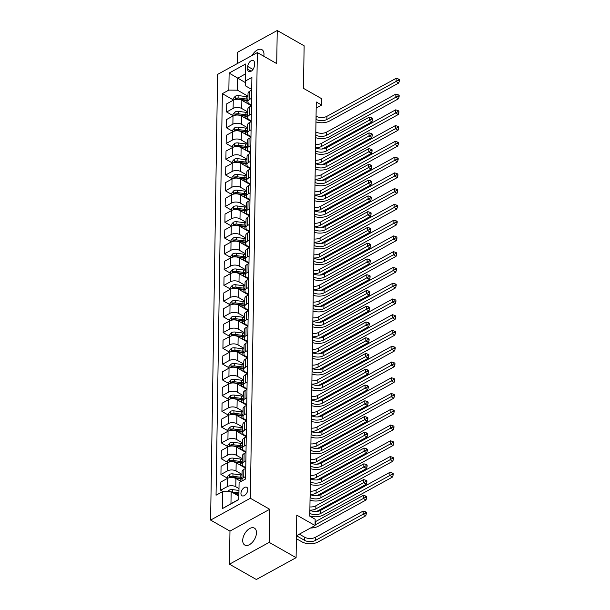 <?xml version="1.0" encoding="UTF-8"?>
<svg xmlns="http://www.w3.org/2000/svg" width="610" height="610" viewBox="0 0 610 610"><rect width="100%" height="100%" fill="white"/><g stroke="black" fill="none" stroke-linecap="round" stroke-linejoin="round"><path stroke-width="0.91" d="M256.459 532.812A9.729 5.65 -60.4 0 0 254.393 528.123A9.729 5.65 -60.4 0 0 246.981 530.669A9.729 5.65 -60.4 0 0 242.711 540.361A9.729 5.65 -60.4 0 0 244.77 545.043A9.729 5.65 -60.4 0 0 252.189 542.496A9.729 5.65 -60.4 0 0 256.459 532.812M263.772 56.234A9.729 5.65 -60.4 0 0 263.977 54.343A9.729 5.65 -60.4 0 0 261.911 49.662A9.729 5.65 -60.4 0 0 252.113 55.449M247.82 489.655A4.865 2.829 -60.4 0 0 246.783 487.314A4.865 2.829 -60.4 0 0 243.077 488.587A4.865 2.829 -60.4 0 0 240.942 493.429A4.865 2.829 -60.4 0 0 241.972 495.77A4.865 2.829 -60.4 0 0 245.685 494.496A4.865 2.829 -60.4 0 0 247.82 489.655M229.452 564.197L256.352 579.5L296.094 557.677L269.193 542.374L269.712 509.281L250.344 498.263L210.602 520.086L229.97 531.104L229.452 564.197L269.193 542.374M250.344 498.263L257.344 52.582L217.602 74.405L210.602 520.086M257.344 52.582L276.711 63.593L277.237 30.5L237.488 52.323L237.313 63.577M277.237 30.5L304.131 45.803L303.467 88.351L321.76 98.759L321.661 105.057L316.277 102L309.773 516.167L315.149 519.224L315.057 525.53L296.765 515.13L296.094 557.677M247.759 66.467L247.713 69.243A4.712 2.737 -60.4 0 0 248.712 71.515A4.712 2.737 -60.4 0 0 252.304 70.28A4.712 2.737 -60.4 0 0 254.37 65.583L254.416 62.815A4.712 2.737 -60.4 0 0 253.417 60.543A4.712 2.737 -60.4 0 0 249.825 61.778A4.712 2.737 -60.4 0 0 247.759 66.467L252.99 69.448M245.51 73.886L237.648 78.21L237.458 90.188L228.857 90.097L222.36 93.665L216.047 495.221L222.551 491.652L231.152 491.744L230.961 503.723L238.823 499.399M228.857 90.097L229.124 73.078L245.67 63.989L245.403 85.819L251.709 89.403M222.551 491.652L222.284 508.679L238.823 499.59L239.089 482.571L245.586 479.002L251.899 77.447L245.395 81.016M296.437 535.755L315.057 525.53M316.186 108.069L321.661 105.057M245.403 82.617L229.124 73.078M245.876 460.779L243.977 461.816A6.085 3.401 -179.1 0 0 242.2 464.172A6.085 3.401 -179.1 0 0 243.985 466.627L245.769 467.641M246.12 445.018L244.221 446.055A6.085 3.401 -179.1 0 0 242.444 448.411A6.085 3.401 -179.1 0 0 244.229 450.866L246.013 451.88M246.371 429.257L244.473 430.302A6.085 3.401 -179.1 0 0 242.696 432.65A6.085 3.401 -179.1 0 0 244.48 435.105L246.265 436.12M246.615 413.496L244.717 414.541A6.085 3.401 -179.1 0 0 242.94 416.889A6.085 3.401 -179.1 0 0 244.724 419.344L246.509 420.359M246.867 397.735L244.968 398.78A6.085 3.401 -179.1 0 0 243.192 401.128A6.085 3.401 -179.1 0 0 244.976 403.584L246.76 404.598M247.111 381.974L245.212 383.019A6.085 3.401 -179.1 0 0 243.436 385.375A6.085 3.401 -179.1 0 0 245.22 387.823L247.004 388.844M247.363 366.213L245.464 367.258A6.085 3.401 -179.1 0 0 243.687 369.614A6.085 3.401 -179.1 0 0 245.472 372.069L247.256 373.084M247.607 350.46L245.708 351.497A6.085 3.401 -179.1 0 0 243.931 353.853A6.085 3.401 -179.1 0 0 245.716 356.309L247.5 357.323M247.858 334.699L245.96 335.736A6.085 3.401 -179.1 0 0 244.183 338.092A6.085 3.401 -179.1 0 0 245.967 340.548L247.751 341.562M248.102 318.938L246.204 319.983A6.085 3.401 -179.1 0 0 244.427 322.332A6.085 3.401 -179.1 0 0 246.211 324.787L247.995 325.801M248.354 303.178L246.455 304.222A6.085 3.401 -179.1 0 0 244.679 306.571A6.085 3.401 -179.1 0 0 246.463 309.026L248.247 310.04M248.598 287.417L246.699 288.461A6.085 3.401 -179.1 0 0 244.923 290.81A6.085 3.401 -179.1 0 0 246.707 293.265L248.491 294.279M248.85 271.656L246.951 272.7A6.085 3.401 -179.1 0 0 245.167 275.057A6.085 3.401 -179.1 0 0 246.958 277.504L248.735 278.526M249.093 255.895L247.195 256.94A6.085 3.401 -179.1 0 0 245.418 259.296A6.085 3.401 -179.1 0 0 247.202 261.751L248.987 262.765M249.345 240.142L247.439 241.179A6.085 3.401 -179.1 0 0 245.662 243.535A6.085 3.401 -179.1 0 0 247.446 245.99L249.231 247.004M249.589 224.381L247.69 225.418A6.085 3.401 -179.1 0 0 245.914 227.774A6.085 3.401 -179.1 0 0 247.698 230.229L249.482 231.243M249.841 208.62L247.935 209.665A6.085 3.401 -179.1 0 0 246.158 212.013A6.085 3.401 -179.1 0 0 247.942 214.468L249.726 215.483M250.085 192.859L248.186 193.904A6.085 3.401 -179.1 0 0 246.41 196.252A6.085 3.401 -179.1 0 0 248.194 198.708L249.978 199.722M250.329 177.098L248.43 178.143A6.085 3.401 -179.1 0 0 246.654 180.491A6.085 3.401 -179.1 0 0 248.438 182.947L250.222 183.961M250.58 161.337L248.682 162.382A6.085 3.401 -179.1 0 0 246.905 164.738A6.085 3.401 -179.1 0 0 248.689 167.186L250.474 168.207M250.824 145.576L248.926 146.621A6.085 3.401 -179.1 0 0 247.149 148.977A6.085 3.401 -179.1 0 0 248.933 151.432L250.718 152.447M251.076 129.823L249.177 130.86A6.085 3.401 -179.1 0 0 247.401 133.216A6.085 3.401 -179.1 0 0 249.185 135.672L250.969 136.686M251.32 114.062L249.421 115.099A6.085 3.401 -179.1 0 0 247.645 117.455A6.085 3.401 -179.1 0 0 249.429 119.911L251.213 120.925M251.572 98.301L249.673 99.346A6.085 3.401 -179.1 0 0 247.896 101.695A6.085 3.401 -179.1 0 0 249.681 104.15L251.465 105.164M247.98 96.166L237.458 90.188M251.45 105.774L241.857 100.322A6.085 3.401 -179.1 0 0 233.256 100.231L226.76 103.799L226.63 111.996L232.875 115.542M247.736 111.927L241.728 108.511A6.085 3.401 -179.1 0 0 233.127 108.427L226.63 111.996M251.206 121.535L241.613 116.083A6.085 3.401 -179.1 0 0 233.012 115.992L226.508 119.56L226.379 127.757L232.623 131.302M247.485 127.688L241.484 124.272A6.085 3.401 -179.1 0 0 232.883 124.188L226.379 127.757M250.954 137.296L241.362 131.836A6.085 3.401 -179.1 0 0 232.761 131.752L226.264 135.321L226.135 143.518L232.379 147.063M247.241 143.449L241.232 140.033A6.085 3.401 -179.1 0 0 232.631 139.949L226.135 143.518M250.71 153.057L241.118 147.597A6.085 3.401 -179.1 0 0 232.517 147.513L226.013 151.082L225.891 159.271L232.128 162.824M246.989 159.21L240.988 155.794A6.085 3.401 -179.1 0 0 232.387 155.702L225.891 159.271M250.466 168.817L240.866 163.358A6.085 3.401 -179.1 0 0 232.265 163.267L225.769 166.835L225.639 175.032L231.884 178.585M246.745 174.971L240.737 171.555A6.085 3.401 -179.1 0 0 232.135 171.463L225.639 175.032M250.214 184.578L240.622 179.119A6.085 3.401 -179.1 0 0 232.021 179.027L225.525 182.596L225.395 190.793L231.632 194.346M246.493 190.732L240.492 187.316A6.085 3.401 -179.1 0 0 231.891 187.224L225.395 190.793M249.97 200.339L240.37 194.88A6.085 3.401 -179.1 0 0 231.769 194.788L225.273 198.357L225.143 206.554L231.388 210.107M246.249 206.485L240.241 203.077A6.085 3.401 -179.1 0 0 231.64 202.985L225.143 206.554M249.719 216.092L240.126 210.641A6.085 3.401 -179.1 0 0 231.525 210.549L225.029 214.118L224.899 222.314L231.137 225.86M245.998 222.246L239.997 218.83A6.085 3.401 -179.1 0 0 231.396 218.746L224.899 222.314M249.475 231.853L239.875 226.401A6.085 3.401 -179.1 0 0 231.274 226.31L224.777 229.879L224.648 238.075L230.893 241.621M245.754 238.007L239.745 234.591A6.085 3.401 -179.1 0 0 231.144 234.507L224.648 238.075M249.223 247.614L239.631 242.155A6.085 3.401 -179.1 0 0 231.03 242.071L224.533 245.639L224.404 253.836L230.641 257.382M245.502 253.768L239.501 250.352A6.085 3.401 -179.1 0 0 230.9 250.268L224.404 253.836M248.979 263.375L239.379 257.916A6.085 3.401 -179.1 0 0 230.778 257.832L224.282 261.4L224.152 269.589L230.397 273.143M245.258 269.529L239.257 266.113A6.085 3.401 -179.1 0 0 230.656 266.021L224.152 269.589M248.727 279.136L239.135 273.676A6.085 3.401 -179.1 0 0 230.534 273.585L224.038 277.154L223.908 285.35L230.145 288.904M245.006 285.289L239.006 281.873A6.085 3.401 -179.1 0 0 230.405 281.782L223.908 285.35M248.483 294.897L238.884 289.437A6.085 3.401 -179.1 0 0 230.29 289.346L223.786 292.914L223.656 301.111L229.901 304.664M244.762 301.05L238.762 297.634A6.085 3.401 -179.1 0 0 230.161 297.543L223.656 301.111M248.232 310.658L238.64 305.198A6.085 3.401 -179.1 0 0 230.039 305.107L223.542 308.675L223.412 316.872L229.657 320.425M244.511 316.803L238.51 313.395A6.085 3.401 -179.1 0 0 229.909 313.304L223.412 316.872M247.988 326.411L238.396 320.959A6.085 3.401 -179.1 0 0 229.795 320.868L223.29 324.436L223.161 332.633L229.406 336.179M244.267 332.564L238.266 329.148A6.085 3.401 -179.1 0 0 229.665 329.065L223.161 332.633M247.736 342.172L238.144 336.72A6.085 3.401 -179.1 0 0 229.543 336.628L223.046 340.197L222.917 348.394L229.162 351.94M244.015 348.325L238.014 344.909A6.085 3.401 -179.1 0 0 229.413 344.825L222.917 348.394M247.492 357.933L237.9 352.473A6.085 3.401 -179.1 0 0 229.299 352.389L222.795 355.958L222.665 364.147L228.91 367.7M243.771 364.086L237.77 360.67A6.085 3.401 -179.1 0 0 229.169 360.586L222.665 364.147M247.241 373.694L237.648 368.234A6.085 3.401 -179.1 0 0 229.047 368.15L222.551 371.719L222.421 379.908L228.666 383.461M243.527 379.847L237.519 376.431A6.085 3.401 -179.1 0 0 228.918 376.339L222.421 379.908M246.997 389.454L237.404 383.995A6.085 3.401 -179.1 0 0 228.803 383.904L222.299 387.472L222.177 395.669L228.414 399.222M243.276 395.608L237.275 392.192A6.085 3.401 -179.1 0 0 228.674 392.1L222.177 395.669M246.745 405.215L237.153 399.756A6.085 3.401 -179.1 0 0 228.552 399.664L222.055 403.233L221.926 411.43L228.171 414.983M243.032 411.369L237.023 407.953A6.085 3.401 -179.1 0 0 228.422 407.861L221.926 411.43M246.501 420.976L236.909 415.517A6.085 3.401 -179.1 0 0 228.308 415.425L221.804 418.994L221.682 427.191L227.919 430.744M242.78 427.122L236.779 423.714A6.085 3.401 -179.1 0 0 228.178 423.622L221.682 427.191M246.257 436.729L236.657 431.278A6.085 3.401 -179.1 0 0 228.056 431.186L221.56 434.755L221.43 442.951L227.675 446.497M242.536 442.883L236.527 439.467A6.085 3.401 -179.1 0 0 227.927 439.383L221.43 442.951M246.005 452.49L236.413 447.038A6.085 3.401 -179.1 0 0 227.812 446.947L221.316 450.515L221.186 458.712L227.423 462.258M242.284 458.644L236.283 455.228A6.085 3.401 -179.1 0 0 227.683 455.144L221.186 458.712M245.761 468.251L236.162 462.792A6.085 3.401 -179.1 0 0 227.56 462.708L221.064 466.276L220.934 474.466L227.179 478.019M242.04 474.405L236.032 470.989A6.085 3.401 -179.1 0 0 227.431 470.905L220.934 474.466M241.072 481.488L235.917 478.553A6.085 3.401 -179.1 0 0 227.316 478.469L220.82 482.037L220.69 490.226L223.207 491.66M238.998 488.572L235.788 486.749A6.085 3.401 -179.1 0 0 227.187 486.658L220.69 490.226M238.876 496.136L231.152 491.744M251.701 90.105L249.803 91.149A6.085 3.401 -179.1 0 0 248.018 93.498L247.896 101.695M222.36 93.665L233.119 99.788M251.45 105.865L249.551 106.91A6.085 3.401 -179.1 0 0 247.774 109.259L247.645 117.455M251.206 121.626L249.307 122.671A6.085 3.401 -179.1 0 0 247.53 125.019L247.401 133.216M250.954 137.387L249.055 138.424A6.085 3.401 -179.1 0 0 247.279 140.78L247.149 148.977M250.71 153.148L248.811 154.185A6.085 3.401 -179.1 0 0 247.035 156.541L246.905 164.738M250.458 168.901L248.56 169.946A6.085 3.401 -179.1 0 0 246.783 172.302L246.654 180.491M250.214 184.662L248.316 185.707A6.085 3.401 -179.1 0 0 246.539 188.063L246.41 196.252M249.963 200.423L248.064 201.468A6.085 3.401 -179.1 0 0 246.287 203.816L246.158 212.013M249.719 216.184L247.82 217.229A6.085 3.401 -179.1 0 0 246.043 219.577L245.914 227.774M249.467 231.945L247.569 232.989A6.085 3.401 -179.1 0 0 245.792 235.338L245.662 243.535M249.223 247.706L247.325 248.743A6.085 3.401 -179.1 0 0 245.548 251.099L245.418 259.296M248.979 263.459L247.073 264.504A6.085 3.401 -179.1 0 0 245.296 266.86L245.167 275.057M248.727 279.22L246.829 280.264A6.085 3.401 -179.1 0 0 245.052 282.621L244.923 290.81M248.483 294.981L246.577 296.025A6.085 3.401 -179.1 0 0 244.801 298.374L244.679 306.571M248.232 310.742L246.333 311.786A6.085 3.401 -179.1 0 0 244.557 314.135L244.427 322.332M247.988 326.502L246.089 327.547A6.085 3.401 -179.1 0 0 244.305 329.896L244.183 338.092M247.736 342.263L245.838 343.308A6.085 3.401 -179.1 0 0 244.061 345.656L243.931 353.853M247.492 358.024L245.594 359.061A6.085 3.401 -179.1 0 0 243.817 361.417L243.687 369.614M247.241 373.777L245.342 374.822A6.085 3.401 -179.1 0 0 243.565 377.178L243.436 385.375M246.997 389.538L245.098 390.583A6.085 3.401 -179.1 0 0 243.321 392.939L243.192 401.128M246.745 405.299L244.846 406.344A6.085 3.401 -179.1 0 0 243.07 408.692L242.94 416.889M246.501 421.06L244.602 422.105A6.085 3.401 -179.1 0 0 242.826 424.453L242.696 432.65M246.249 436.821L244.351 437.866A6.085 3.401 -179.1 0 0 242.574 440.214L242.444 448.411M246.005 452.582L244.107 453.626A6.085 3.401 -179.1 0 0 242.33 455.975L242.2 464.172M245.754 468.343L243.855 469.38A6.085 3.401 -179.1 0 0 242.078 471.736L241.949 479.933A6.085 3.401 -179.1 0 0 242.178 480.878M245.632 476.532L243.725 477.577A6.085 3.401 -179.1 0 0 241.949 479.933M222.284 508.679L230.961 503.723M269.712 509.281L229.97 531.104M316.01 119.316L316.102 119.369A7.602 4.247 -179.1 0 0 326.853 119.484L396.088 81.465L396.134 78.316L326.907 116.327L326.853 119.484M316.056 116.159L316.155 116.22A7.602 4.247 -179.1 0 0 326.907 116.327M399.397 79.567L398.322 78.957L398.299 80.215L399.382 80.825L399.397 79.567M398.299 80.215L396.088 81.465L398.772 82.998L329.545 121.009A11.407 6.374 0.9 0 1 315.965 121.939M398.772 82.998L399.382 80.825M398.322 78.957L396.134 78.316M246.44 102.922A11.636 6.504 0.9 0 1 248.651 103.38M233.112 100.314L233.134 98.645L235.308 96.205A4.026 2.249 0.9 0 1 238.922 95.656L246.196 96.578A11.636 6.504 0.9 0 1 247.973 96.883M240.683 99.796L246.135 100.482A11.636 6.504 0.9 0 1 247.904 100.795M247.935 99.277A11.636 6.504 -179.1 0 0 246.158 98.972L238.884 98.05A4.026 2.249 -179.1 0 0 236.207 98.233L235.452 99.468M236.207 98.233L237.755 99.11A2.051 1.144 0.9 0 1 238.479 99.133L245.754 100.048A9.653 5.398 0.9 0 1 247.912 100.475M315.614 144.486A7.602 4.247 -179.1 0 0 321.569 143.312L369.317 117.097L369.271 120.246L371.482 118.996L372.565 119.606L372.58 118.348L371.505 117.738L371.482 118.996M315.561 147.635A7.602 4.247 -179.1 0 0 321.523 146.469L369.271 120.246L371.955 121.779L324.215 147.994A11.407 6.374 0.9 0 1 321.714 149.031M371.955 121.779L372.565 119.606M371.505 117.738L369.317 117.097M315.759 135.077L315.858 135.13A7.602 4.247 -179.1 0 0 326.609 135.237L395.837 97.226L395.89 94.077L326.655 132.088L326.609 135.237M315.812 131.92L315.904 131.981A7.602 4.247 -179.1 0 0 326.655 132.088M399.154 95.328L398.078 94.718L398.055 95.976L399.131 96.586L399.154 95.328M398.055 95.976L395.837 97.226L398.528 98.759L329.301 136.77A11.407 6.374 0.9 0 1 315.721 137.7M398.528 98.759L399.131 96.586M398.078 94.718L395.89 94.077M315.515 150.838L315.606 150.891A7.602 4.247 -179.1 0 0 326.358 150.998L395.593 112.987L395.638 109.838L326.411 147.849L326.358 150.998M315.561 147.681L315.66 147.734A7.602 4.247 -179.1 0 0 326.411 147.849M398.902 111.089L397.827 110.471L397.812 111.737L398.887 112.347L398.902 111.089M397.812 111.737L395.593 112.987L398.277 114.52L329.049 152.53A11.407 6.374 0.9 0 1 315.469 153.461M398.277 114.52L398.887 112.347M397.827 110.471L395.638 109.838M315.263 166.591L315.362 166.652A7.602 4.247 -179.1 0 0 326.114 166.759L395.341 128.748L395.394 125.599L326.159 163.61L326.114 166.759M315.317 163.442L315.408 163.495A7.602 4.247 -179.1 0 0 326.159 163.61M398.658 126.842L397.583 126.232L397.56 127.498L398.635 128.108L398.658 126.842M397.56 127.498L395.341 128.748L398.033 130.281L328.805 168.291A11.407 6.374 0.9 0 1 315.225 169.222M398.033 130.281L398.635 128.108M397.583 126.232L395.394 125.599M246.188 118.683A11.636 6.504 0.9 0 1 248.407 119.141M232.867 116.068L232.89 114.398L235.056 111.958A4.026 2.249 0.9 0 1 238.67 111.416L245.944 112.331A11.636 6.504 0.9 0 1 247.721 112.644M240.431 115.557L245.883 116.243A11.636 6.504 0.9 0 1 247.66 116.548M247.683 115.038A11.636 6.504 -179.1 0 0 245.914 114.733L238.632 113.811A4.026 2.249 -179.1 0 0 235.956 113.986L235.201 115.229M235.956 113.986L237.511 114.871A2.051 1.144 0.9 0 1 238.235 114.886L245.51 115.808A9.653 5.398 0.9 0 1 247.668 116.235M315.362 160.247A7.602 4.247 -179.1 0 0 321.325 159.073L369.073 132.858L369.019 136.007L371.238 134.757L372.313 135.367L372.336 134.108L371.261 133.499L371.238 134.757M315.317 163.396A7.602 4.247 -179.1 0 0 321.272 162.229L369.019 136.007L371.711 137.54L323.963 163.754A11.407 6.374 0.9 0 1 321.462 164.784M371.711 137.54L372.313 135.367M371.261 133.499L369.073 132.858M245.944 134.444A11.636 6.504 0.9 0 1 248.163 134.901M232.616 131.829L232.646 130.159L234.812 127.719A4.026 2.249 0.9 0 1 238.426 127.177L245.7 128.092A11.636 6.504 0.9 0 1 247.477 128.405M240.188 131.318L245.639 132.004A11.636 6.504 0.9 0 1 247.416 132.309M247.439 130.799A11.636 6.504 -179.1 0 0 245.662 130.494L238.388 129.572A4.026 2.249 -179.1 0 0 235.712 129.747L234.957 130.99M235.712 129.747L237.26 130.631A2.051 1.144 0.9 0 1 237.984 130.647L245.266 131.569A9.653 5.398 0.9 0 1 247.416 131.996M315.118 176A7.602 4.247 -179.1 0 0 321.073 174.834L368.821 148.619L368.775 151.768L370.994 150.517L372.069 151.127L372.085 149.869L371.01 149.252L370.994 150.517M315.065 179.157A7.602 4.247 -179.1 0 0 321.028 177.983L368.775 151.768L371.459 153.301L323.719 179.515A11.407 6.374 0.9 0 1 321.218 180.545M371.459 153.301L372.069 151.127M371.01 149.252L368.821 148.619M245.7 150.205A11.636 6.504 0.9 0 1 247.912 150.662M232.372 147.589L232.395 145.92L234.56 143.48A4.026 2.249 0.9 0 1 238.174 142.938L245.456 143.853A11.636 6.504 0.9 0 1 247.225 144.166M239.936 147.071L245.388 147.765A11.636 6.504 0.9 0 1 247.164 148.07M247.187 146.56A11.636 6.504 -179.1 0 0 245.418 146.248L238.136 145.332A4.026 2.249 -179.1 0 0 235.468 145.508L234.705 146.751M235.468 145.508L237.015 146.392A2.051 1.144 0.9 0 1 237.74 146.408L245.014 147.33A9.653 5.398 0.9 0 1 247.172 147.75M314.867 191.761A7.602 4.247 -179.1 0 0 320.829 190.594L368.577 164.38L368.524 167.529L370.743 166.278L371.818 166.888L371.841 165.63L370.766 165.013L370.743 166.278M314.821 194.918A7.602 4.247 -179.1 0 0 320.776 193.744L368.524 167.529L371.215 169.061L323.468 195.276A11.407 6.374 0.9 0 1 320.967 196.306M371.215 169.061L371.818 166.888M370.766 165.013L368.577 164.38M315.019 182.352L315.111 182.413A7.602 4.247 -179.1 0 0 325.862 182.52L395.097 144.509L395.143 141.352L325.915 179.37L325.862 182.52M315.065 179.203L315.164 179.256A7.602 4.247 -179.1 0 0 325.915 179.37M398.406 142.603L397.331 141.993L397.316 143.251L398.391 143.868L398.406 142.603M397.316 143.251L395.097 144.509L397.781 146.034L328.554 184.052A11.407 6.374 0.9 0 1 314.973 184.982M397.781 146.034L398.391 143.868M397.331 141.993L395.143 141.352M245.449 165.966A11.636 6.504 0.9 0 1 247.668 166.423M232.12 163.35L232.151 161.68L234.316 159.24A4.026 2.249 0.9 0 1 237.93 158.691L245.205 159.614A11.636 6.504 0.9 0 1 246.981 159.919M239.692 162.832L245.144 163.526A11.636 6.504 0.9 0 1 246.92 163.831M246.943 162.321A11.636 6.504 -179.1 0 0 245.167 162.008L237.892 161.093A4.026 2.249 -179.1 0 0 235.216 161.269L234.461 162.504M235.216 161.269L236.764 162.153A2.051 1.144 0.9 0 1 237.488 162.168L244.77 163.091A9.653 5.398 0.9 0 1 246.92 163.51M314.623 207.522A7.602 4.247 -179.1 0 0 320.578 206.355L368.326 180.133L368.28 183.29L370.499 182.032L371.574 182.649L371.589 181.383L370.514 180.774L370.499 182.032M314.569 210.679A7.602 4.247 -179.1 0 0 320.532 209.504L368.28 183.29L370.964 184.815L323.224 211.037A11.407 6.374 0.9 0 1 320.723 212.066M370.964 184.815L371.574 182.649M370.514 180.774L368.326 180.133M314.768 198.113L314.867 198.166A7.602 4.247 -179.1 0 0 325.618 198.281L394.845 160.27L394.899 157.113L325.664 195.131L325.618 198.281M314.821 194.964L314.912 195.017A7.602 4.247 -179.1 0 0 325.664 195.131M398.162 158.364L397.087 157.754L397.064 159.012L398.139 159.629L398.162 158.364M397.064 159.012L394.845 160.27L397.537 161.795L328.31 199.813A11.407 6.374 0.9 0 1 314.729 200.743M397.537 161.795L398.139 159.629M397.087 157.754L394.899 157.113M314.524 213.874L314.623 213.927A7.602 4.247 -179.1 0 0 325.366 214.041L394.601 176.023L394.647 172.874L325.42 210.885L325.366 214.041M314.569 210.725L314.668 210.778A7.602 4.247 -179.1 0 0 325.42 210.885M397.911 174.125L396.836 173.514L396.82 174.773L397.895 175.383L397.911 174.125M396.82 174.773L394.601 176.023L397.285 177.556L328.058 215.566A11.407 6.374 0.9 0 1 314.478 216.497M397.285 177.556L397.895 175.383M396.836 173.514L394.647 172.874M314.272 229.635L314.371 229.688A7.602 4.247 -179.1 0 0 325.122 229.802L394.35 191.784L394.403 188.635L325.168 226.645L325.122 229.802M314.325 226.478L314.424 226.539A7.602 4.247 -179.1 0 0 325.168 226.645M397.667 189.885L396.591 189.275L396.569 190.533L397.644 191.143L397.667 189.885M396.569 190.533L394.35 191.784L397.041 193.317L327.814 231.327A11.407 6.374 0.9 0 1 314.234 232.257M397.041 193.317L397.644 191.143M396.591 189.275L394.403 188.635M314.028 245.395L314.127 245.449A7.602 4.247 -179.1 0 0 324.878 245.555L394.106 207.545L394.151 204.396L324.924 242.406L324.878 245.555M314.074 242.239L314.173 242.3A7.602 4.247 -179.1 0 0 324.924 242.406M397.415 205.646L396.34 205.029L396.325 206.294L397.4 206.904L397.415 205.646M396.325 206.294L394.106 207.545L396.797 209.077L327.562 247.088A11.407 6.374 0.9 0 1 313.982 248.018M396.797 209.077L397.4 206.904M396.34 205.029L394.151 204.396M313.776 261.156L313.875 261.21A7.602 4.247 -179.1 0 0 324.627 261.316L393.854 223.306L393.907 220.157L324.68 258.167L324.627 261.316M313.83 258L313.929 258.053A7.602 4.247 -179.1 0 0 324.68 258.167M397.171 221.407L396.096 220.789L396.073 222.055L397.148 222.665L397.171 221.407M396.073 222.055L393.854 223.306L396.546 224.838L327.318 262.849A11.407 6.374 0.9 0 1 313.738 263.779M396.546 224.838L397.148 222.665M396.096 220.789L393.907 220.157M245.205 181.727A11.636 6.504 0.9 0 1 247.416 182.176M231.876 179.111L231.899 177.441L234.072 175.001A4.026 2.249 0.9 0 1 237.679 174.452L244.961 175.375A11.636 6.504 0.9 0 1 246.73 175.68M239.44 178.593L244.9 179.279A11.636 6.504 0.9 0 1 246.669 179.592M246.692 178.074A11.636 6.504 -179.1 0 0 244.923 177.769L237.641 176.847A4.026 2.249 -179.1 0 0 234.972 177.03L234.209 178.265M234.972 177.03L236.52 177.906A2.051 1.144 0.9 0 1 237.244 177.929L244.518 178.844A9.653 5.398 0.9 0 1 246.676 179.271M314.371 223.283A7.602 4.247 -179.1 0 0 320.334 222.116L368.082 195.894L368.028 199.051L370.247 197.792L371.322 198.41L371.345 197.144L370.27 196.534L370.247 197.792M314.325 226.432A7.602 4.247 -179.1 0 0 320.281 225.265L368.028 199.051L370.72 200.576L322.972 226.798A11.407 6.374 0.9 0 1 320.471 227.827M370.72 200.576L371.322 198.41M370.27 196.534L368.082 195.894M244.953 197.487A11.636 6.504 0.9 0 1 247.172 197.937M231.625 194.872L231.655 193.202L233.821 190.762A4.026 2.249 0.9 0 1 237.435 190.213L244.709 191.136A11.636 6.504 0.9 0 1 246.486 191.441M239.196 194.354L244.648 195.04A11.636 6.504 0.9 0 1 246.425 195.352M246.448 193.835A11.636 6.504 -179.1 0 0 244.671 193.53L237.397 192.607A4.026 2.249 -179.1 0 0 234.72 192.79L233.965 194.026M234.72 192.79L236.268 193.667A2.051 1.144 0.9 0 1 236.993 193.69L244.274 194.605A9.653 5.398 0.9 0 1 246.425 195.032M314.127 239.044A7.602 4.247 -179.1 0 0 320.082 237.869L367.83 211.655L367.784 214.811L370.003 213.553L371.078 214.163L371.094 212.905L370.018 212.295L370.003 213.553M314.074 242.193A7.602 4.247 -179.1 0 0 320.036 241.026L367.784 214.811L370.476 216.337L322.728 242.551A11.407 6.374 0.9 0 1 320.227 243.588M370.476 216.337L371.078 214.163M370.018 212.295L367.83 211.655M244.709 213.241A11.636 6.504 0.9 0 1 246.92 213.698M231.381 210.633L231.404 208.963L233.577 206.523A4.026 2.249 0.9 0 1 237.183 205.974L244.465 206.897A11.636 6.504 0.9 0 1 246.234 207.202M238.945 210.114L244.404 210.801A11.636 6.504 0.9 0 1 246.173 211.113M246.196 209.596A11.636 6.504 -179.1 0 0 244.427 209.291L237.145 208.368A4.026 2.249 -179.1 0 0 234.476 208.551L233.714 209.787M234.476 208.551L236.024 209.428A2.051 1.144 0.9 0 1 236.749 209.451L244.023 210.366A9.653 5.398 0.9 0 1 246.181 210.793M313.875 254.805A7.602 4.247 -179.1 0 0 319.838 253.63L367.586 227.416L367.533 230.565L369.751 229.314L370.827 229.924L370.849 228.666L369.774 228.056L369.751 229.314M313.83 257.954A7.602 4.247 -179.1 0 0 319.785 256.787L367.533 230.565L370.224 232.097L322.476 258.312A11.407 6.374 0.9 0 1 319.975 259.349M370.224 232.097L370.827 229.924M369.774 228.056L367.586 227.416M244.458 229.002A11.636 6.504 0.9 0 1 246.676 229.459M231.129 226.386L231.16 224.716L233.325 222.276A4.026 2.249 0.9 0 1 236.939 221.735L244.213 222.65A11.636 6.504 0.9 0 1 245.99 222.963M238.701 225.875L244.152 226.562A11.636 6.504 0.9 0 1 245.929 226.867M245.952 225.357A11.636 6.504 -179.1 0 0 244.175 225.052L236.901 224.129A4.026 2.249 -179.1 0 0 234.225 224.305L233.47 225.547M234.225 224.305L235.773 225.189A2.051 1.144 0.9 0 1 236.505 225.204L243.779 226.127A9.653 5.398 0.9 0 1 245.929 226.554M313.631 270.565A7.602 4.247 -179.1 0 0 319.587 269.391L367.334 243.177L367.289 246.326L369.507 245.075L370.583 245.685L370.598 244.427L369.523 243.817L369.507 245.075M313.578 273.715A7.602 4.247 -179.1 0 0 319.541 272.54L367.289 246.326L369.98 247.858L322.233 274.073A11.407 6.374 0.9 0 1 319.731 275.102M369.98 247.858L370.583 245.685M369.523 243.817L367.334 243.177M244.213 244.762A11.636 6.504 0.9 0 1 246.425 245.22M230.885 242.147L230.908 240.477L233.081 238.037A4.026 2.249 0.9 0 1 236.688 237.496L243.969 238.411A11.636 6.504 0.9 0 1 245.738 238.723M238.449 241.636L243.908 242.322A11.636 6.504 0.9 0 1 245.677 242.627M245.7 241.118A11.636 6.504 -179.1 0 0 243.931 240.813L236.657 239.89A4.026 2.249 -179.1 0 0 233.981 240.065L233.226 241.308M233.981 240.065L235.529 240.95A2.051 1.144 0.9 0 1 236.253 240.965L243.527 241.888A9.653 5.398 0.9 0 1 245.685 242.315M313.38 286.319A7.602 4.247 -179.1 0 0 319.343 285.152L367.09 258.937L367.037 262.087L369.256 260.836L370.331 261.446L370.354 260.188L369.279 259.57L369.256 260.836M313.334 289.475A7.602 4.247 -179.1 0 0 319.297 288.301L367.037 262.087L369.729 263.619L321.981 289.834A11.407 6.374 0.9 0 1 319.48 290.863M369.729 263.619L370.331 261.446M369.279 259.57L367.09 258.937M313.532 276.909L313.631 276.971A7.602 4.247 -179.1 0 0 324.383 277.077L393.61 239.067L393.656 235.917L324.428 273.928L324.383 277.077M313.578 273.76L313.677 273.814A7.602 4.247 -179.1 0 0 324.428 273.928M396.919 237.16L395.844 236.55L395.829 237.816L396.904 238.426L396.919 237.16M395.829 237.816L393.61 239.067L396.302 240.599L327.067 278.61A11.407 6.374 0.9 0 1 313.487 279.54M396.302 240.599L396.904 238.426M395.844 236.55L393.656 235.917M243.962 260.523A11.636 6.504 0.9 0 1 246.181 260.981M230.633 257.908L230.664 256.238L232.829 253.798A4.026 2.249 0.9 0 1 236.444 253.257L243.718 254.172A11.636 6.504 0.9 0 1 245.494 254.484M238.205 257.389L243.657 258.083A11.636 6.504 0.9 0 1 245.433 258.388M245.456 256.879A11.636 6.504 -179.1 0 0 243.68 256.566L236.405 255.651A4.026 2.249 -179.1 0 0 233.729 255.826L232.974 257.069M233.729 255.826L235.277 256.711A2.051 1.144 0.9 0 1 236.009 256.726L243.283 257.649A9.653 5.398 0.9 0 1 245.433 258.068M313.136 302.08A7.602 4.247 -179.1 0 0 319.099 300.913L366.839 274.698L366.793 277.847L369.012 276.597L370.087 277.207L370.102 275.941L369.027 275.331L369.012 276.597M313.082 305.236A7.602 4.247 -179.1 0 0 319.045 304.062L366.793 277.847L369.485 279.38L321.737 305.595A11.407 6.374 0.9 0 1 319.236 306.624M369.485 279.38L370.087 277.207M369.027 275.331L366.839 274.698M313.281 292.67L313.38 292.724A7.602 4.247 -179.1 0 0 324.131 292.838L393.358 254.827L393.412 251.671L324.185 289.689L324.131 292.838M313.334 289.521L313.433 289.575A7.602 4.247 -179.1 0 0 324.185 289.689M396.675 252.921L395.6 252.311L395.577 253.569L396.653 254.187L396.675 252.921M395.577 253.569L393.358 254.827L396.05 256.352L326.823 294.371A11.407 6.374 0.9 0 1 313.243 295.301M396.05 256.352L396.653 254.187M395.6 252.311L393.412 251.671M243.718 276.284A11.636 6.504 0.9 0 1 245.929 276.742M230.389 273.669L230.412 271.999L232.585 269.559A4.026 2.249 0.9 0 1 236.2 269.01L243.474 269.933A11.636 6.504 0.9 0 1 245.243 270.238M237.953 273.15L243.413 273.844A11.636 6.504 0.9 0 1 245.182 274.149M245.205 272.639A11.636 6.504 -179.1 0 0 243.436 272.327L236.162 271.412A4.026 2.249 -179.1 0 0 233.485 271.587L232.73 272.822M233.485 271.587L235.033 272.472A2.051 1.144 0.9 0 1 235.757 272.487L243.032 273.41A9.653 5.398 0.9 0 1 245.189 273.829M312.892 317.84A7.602 4.247 -179.1 0 0 318.847 316.674L366.595 290.452L366.541 293.608L368.76 292.35L369.835 292.968L369.858 291.702L368.783 291.092L368.76 292.35M312.838 320.997A7.602 4.247 -179.1 0 0 318.801 319.823L366.541 293.608L369.233 295.133L321.485 321.356A11.407 6.374 0.9 0 1 318.984 322.385M369.233 295.133L369.835 292.968M368.783 291.092L366.595 290.452M313.037 308.431L313.136 308.485A7.602 4.247 -179.1 0 0 323.887 308.599L393.114 270.588L393.16 267.432L323.933 305.45L323.887 308.599M313.082 305.282L313.182 305.335A7.602 4.247 -179.1 0 0 323.933 305.45M396.431 268.682L395.349 268.072L395.333 269.33L396.408 269.948L396.431 268.682M395.333 269.33L393.114 270.588L395.806 272.113L326.571 310.132A11.407 6.374 0.9 0 1 312.991 311.062M395.806 272.113L396.408 269.948M395.349 268.072L393.16 267.432M243.466 292.045A11.636 6.504 0.9 0 1 245.685 292.495M230.138 289.43L230.168 287.76L232.334 285.32A4.026 2.249 0.9 0 1 235.948 284.771L243.222 285.693A11.636 6.504 0.9 0 1 244.999 285.998M237.709 288.911L243.161 289.597A11.636 6.504 0.9 0 1 244.938 289.91M244.961 288.393A11.636 6.504 -179.1 0 0 243.184 288.088L235.91 287.165A4.026 2.249 -179.1 0 0 233.233 287.348L232.479 288.583M233.233 287.348L234.781 288.225A2.051 1.144 0.9 0 1 235.513 288.248L242.788 289.163A9.653 5.398 0.9 0 1 244.938 289.59M312.64 333.601A7.602 4.247 -179.1 0 0 318.603 332.435L366.343 306.212L366.297 309.369L368.516 308.111L369.591 308.729L369.614 307.463L368.531 306.853L368.516 308.111M312.594 336.75A7.602 4.247 -179.1 0 0 318.55 335.584L366.297 309.369L368.989 310.894L321.241 337.116A11.407 6.374 0.9 0 1 318.74 338.146M368.989 310.894L369.591 308.729M368.531 306.853L366.343 306.212M312.785 324.192L312.884 324.245A7.602 4.247 -179.1 0 0 323.635 324.36L392.863 286.342L392.916 283.192L323.689 321.203L323.635 324.36M312.838 321.043L312.938 321.096A7.602 4.247 -179.1 0 0 323.689 321.203M396.18 284.443L395.105 283.833L395.082 285.091L396.157 285.701L396.18 284.443M395.082 285.091L392.863 286.342L395.554 287.874L326.327 325.885A11.407 6.374 0.9 0 1 312.747 326.815M395.554 287.874L396.157 285.701M395.105 283.833L392.916 283.192M243.222 307.806A11.636 6.504 0.9 0 1 245.433 308.256M229.894 305.191L229.917 303.521L232.09 301.081A4.026 2.249 0.9 0 1 235.704 300.532L242.978 301.454A11.636 6.504 0.9 0 1 244.747 301.759M237.465 304.672L242.917 305.358A11.636 6.504 0.9 0 1 244.686 305.671M244.709 304.154A11.636 6.504 -179.1 0 0 242.94 303.849L235.666 302.926A4.026 2.249 -179.1 0 0 232.989 303.109L232.235 304.344M232.989 303.109L234.537 303.986A2.051 1.144 0.9 0 1 235.262 304.009L242.536 304.924A9.653 5.398 0.9 0 1 244.694 305.351M312.396 349.362A7.602 4.247 -179.1 0 0 318.351 348.188L366.099 321.973L366.046 325.13L368.265 323.872L369.34 324.482L369.363 323.224L368.287 322.614L368.265 323.872M312.343 352.511A7.602 4.247 -179.1 0 0 318.306 351.345L366.046 325.13L368.737 326.655L320.99 352.87A11.407 6.374 0.9 0 1 318.489 353.907M368.737 326.655L369.34 324.482M368.287 322.614L366.099 321.973M312.541 339.953L312.64 340.006A7.602 4.247 -179.1 0 0 323.392 340.121L392.619 302.102L392.665 298.953L323.437 336.964L323.392 340.121M312.587 336.796L312.686 336.857A7.602 4.247 -179.1 0 0 323.437 336.964M395.936 300.204L394.853 299.594L394.838 300.852L395.913 301.462L395.936 300.204M394.838 300.852L392.619 302.102L395.31 303.635L326.075 341.646A11.407 6.374 0.9 0 1 312.503 342.576M395.31 303.635L395.913 301.462M394.853 299.594L392.665 298.953M242.971 323.559A11.636 6.504 0.9 0 1 245.189 324.017M229.642 320.952L229.673 319.282L231.838 316.842A4.026 2.249 0.9 0 1 235.452 316.293L242.727 317.215A11.636 6.504 0.9 0 1 244.503 317.52M237.214 320.433L242.666 321.119A11.636 6.504 0.9 0 1 244.442 321.432M244.465 319.914A11.636 6.504 -179.1 0 0 242.688 319.61L235.414 318.687A4.026 2.249 -179.1 0 0 232.738 318.87L231.983 320.105M232.738 318.87L234.286 319.747A2.051 1.144 0.9 0 1 235.018 319.762L242.292 320.685A9.653 5.398 0.9 0 1 244.45 321.112M312.145 365.123A7.602 4.247 -179.1 0 0 318.107 363.949L365.847 337.734L365.802 340.883L368.021 339.633L369.096 340.243L369.119 338.985L368.036 338.375L368.021 339.633M312.099 368.272A7.602 4.247 -179.1 0 0 318.054 367.106L365.802 340.883L368.493 342.416L320.746 368.631A11.407 6.374 0.9 0 1 318.245 369.668M368.493 342.416L369.096 340.243M368.036 338.375L365.847 337.734M312.289 355.714L312.389 355.767A7.602 4.247 -179.1 0 0 323.14 355.874L392.367 317.863L392.421 314.714L323.193 352.725L323.14 355.874M312.343 352.557L312.442 352.618A7.602 4.247 -179.1 0 0 323.193 352.725M395.684 315.965L394.609 315.347L394.586 316.613L395.669 317.223L395.684 315.965M394.586 316.613L392.367 317.863L395.059 319.396L325.831 357.407A11.407 6.374 0.9 0 1 312.251 358.337M395.059 319.396L395.669 317.223M394.609 315.347L392.421 314.714M242.727 339.32A11.636 6.504 0.9 0 1 244.938 339.778M229.398 336.705L229.421 335.035L231.594 332.595A4.026 2.249 0.9 0 1 235.208 332.053L242.483 332.969A11.636 6.504 0.9 0 1 244.252 333.281M236.97 336.194L242.422 336.88A11.636 6.504 0.9 0 1 244.191 337.185M244.221 335.675A11.636 6.504 -179.1 0 0 242.444 335.37L235.17 334.448A4.026 2.249 -179.1 0 0 232.494 334.623L231.739 335.866M232.494 334.623L234.042 335.508A2.051 1.144 0.9 0 1 234.766 335.523L242.04 336.445A9.653 5.398 0.9 0 1 244.198 336.873M311.901 380.884A7.602 4.247 -179.1 0 0 317.856 379.71L365.603 353.495L365.558 356.644L367.769 355.394L368.852 356.004L368.867 354.745L367.792 354.135L367.769 355.394M311.847 384.033A7.602 4.247 -179.1 0 0 317.81 382.859L365.558 356.644L368.242 358.177L320.494 384.392A11.407 6.374 0.9 0 1 317.993 385.421M368.242 358.177L368.852 356.004M367.792 354.135L365.603 353.495M312.046 371.467L312.145 371.528A7.602 4.247 -179.1 0 0 322.896 371.635L392.123 333.624L392.177 330.475L322.942 368.486L322.896 371.635M312.099 368.318L312.19 368.371A7.602 4.247 -179.1 0 0 322.942 368.486M395.44 331.726L394.365 331.108L394.342 332.374L395.417 332.984L395.44 331.726M394.342 332.374L392.123 333.624L394.815 335.157L325.587 373.167A11.407 6.374 0.9 0 1 312.007 374.098M394.815 335.157L395.417 332.984M394.365 331.108L392.177 330.475M311.801 387.228L311.893 387.289A7.602 4.247 -179.1 0 0 322.644 387.396L391.879 349.385L391.925 346.236L322.698 384.247L322.644 387.396M311.847 384.079L311.946 384.132A7.602 4.247 -179.1 0 0 322.698 384.247M395.188 347.479L394.113 346.869L394.091 348.135L395.173 348.745L395.188 347.479M394.091 348.135L391.879 349.385L394.563 350.918L325.336 388.928A11.407 6.374 0.9 0 1 311.756 389.859M394.563 350.918L395.173 348.745M394.113 346.869L391.925 346.236M311.55 402.989L311.649 403.042A7.602 4.247 -179.1 0 0 322.4 403.157L391.628 365.146L391.681 361.989L322.446 400.007L322.4 403.157M311.603 399.84L311.695 399.893A7.602 4.247 -179.1 0 0 322.446 400.007M394.945 363.24L393.869 362.63L393.846 363.888L394.922 364.505L394.945 363.24M393.846 363.888L391.628 365.146L394.319 366.671L325.092 404.689A11.407 6.374 0.9 0 1 311.512 405.62M394.319 366.671L394.922 364.505M393.869 362.63L391.681 361.989M311.306 418.75L311.397 418.803A7.602 4.247 -179.1 0 0 322.149 418.917L391.384 380.907L391.429 377.75L322.202 415.768L322.149 418.917M311.352 415.601L311.451 415.654A7.602 4.247 -179.1 0 0 322.202 415.768M394.693 379.001L393.618 378.391L393.603 379.649L394.678 380.266L394.693 379.001M393.603 379.649L391.384 380.907L394.068 382.432L324.84 420.45A11.407 6.374 0.9 0 1 311.26 421.38M394.068 382.432L394.678 380.266M393.618 378.391L391.429 377.75M311.054 434.511L311.153 434.564A7.602 4.247 -179.1 0 0 321.905 434.678L391.132 396.66L391.185 393.511L321.95 431.522L321.905 434.678M311.108 431.361L311.199 431.415A7.602 4.247 -179.1 0 0 321.95 431.522M394.449 394.762L393.374 394.151L393.351 395.41L394.426 396.02L394.449 394.762M393.351 395.41L391.132 396.66L393.824 398.193L324.596 436.203A11.407 6.374 0.9 0 1 311.016 437.134M393.824 398.193L394.426 396.02M393.374 394.151L391.185 393.511M310.81 450.271L310.902 450.325A7.602 4.247 -179.1 0 0 321.653 450.439L390.888 412.421L390.934 409.272L321.706 447.282L321.653 450.439M310.856 447.115L310.955 447.176A7.602 4.247 -179.1 0 0 321.706 447.282M394.197 410.522L393.122 409.912L393.107 411.171L394.182 411.78L394.197 410.522M393.107 411.171L390.888 412.421L393.572 413.954L324.345 451.964A11.407 6.374 0.9 0 1 310.764 452.894M393.572 413.954L394.182 411.78M393.122 409.912L390.934 409.272M310.559 466.032L310.658 466.086A7.602 4.247 -179.1 0 0 321.409 466.192L390.636 428.182L390.69 425.033L321.455 463.043L321.409 466.192M310.612 462.876L310.711 462.937A7.602 4.247 -179.1 0 0 321.455 463.043M393.953 426.283L392.878 425.666L392.855 426.931L393.93 427.541L393.953 426.283M392.855 426.931L390.636 428.182L393.328 429.714L324.101 467.725A11.407 6.374 0.9 0 1 310.52 468.655M393.328 429.714L393.93 427.541M392.878 425.666L390.69 425.033M310.315 481.786L310.414 481.847A7.602 4.247 -179.1 0 0 321.157 481.953L390.392 443.943L390.438 440.794L321.211 478.804L321.157 481.953M310.36 478.637L310.459 478.69A7.602 4.247 -179.1 0 0 321.211 478.804M393.702 442.044L392.626 441.426L392.611 442.692L393.686 443.302L393.702 442.044M392.611 442.692L390.392 443.943L393.084 445.475L323.849 483.486A11.407 6.374 0.9 0 1 310.269 484.416M393.084 445.475L393.686 443.302M392.626 441.426L390.438 440.794M242.475 355.081A11.636 6.504 0.9 0 1 244.694 355.538M229.154 352.466L229.177 350.796L231.342 348.356A4.026 2.249 0.9 0 1 234.957 347.814L242.231 348.729A11.636 6.504 0.9 0 1 244.008 349.042M236.718 351.955L242.17 352.641A11.636 6.504 0.9 0 1 243.947 352.946M243.969 351.436A11.636 6.504 -179.1 0 0 242.193 351.124L234.919 350.209A4.026 2.249 -179.1 0 0 232.242 350.384L231.487 351.627M232.242 350.384L233.798 351.268A2.051 1.144 0.9 0 1 234.522 351.284L241.796 352.206A9.653 5.398 0.9 0 1 243.954 352.633M311.649 396.637A7.602 4.247 -179.1 0 0 317.612 395.471L365.36 369.256L365.306 372.405L367.525 371.154L368.6 371.764L368.623 370.506L367.548 369.889L367.525 371.154M311.603 399.794A7.602 4.247 -179.1 0 0 317.558 398.62L365.306 372.405L367.998 373.938L320.25 400.152A11.407 6.374 0.9 0 1 317.749 401.182M367.998 373.938L368.6 371.764M367.548 369.889L365.36 369.256M242.231 370.842A11.636 6.504 0.9 0 1 244.45 371.299M228.902 368.226L228.925 366.557L231.098 364.117A4.026 2.249 0.9 0 1 234.713 363.575L241.987 364.49A11.636 6.504 0.9 0 1 243.764 364.803M236.474 367.708L241.926 368.402A11.636 6.504 0.9 0 1 243.695 368.707M243.725 367.197A11.636 6.504 -179.1 0 0 241.949 366.885L234.675 365.969A4.026 2.249 -179.1 0 0 231.998 366.145L231.243 367.388M231.998 366.145L233.546 367.029A2.051 1.144 0.9 0 1 234.27 367.045L241.552 367.967A9.653 5.398 0.9 0 1 243.703 368.387M311.405 412.398A7.602 4.247 -179.1 0 0 317.36 411.232L365.108 385.017L365.062 388.166L367.273 386.915L368.356 387.525L368.371 386.26L367.296 385.65L367.273 386.915M311.352 415.555A7.602 4.247 -179.1 0 0 317.314 414.381L365.062 388.166L367.746 389.698L320.006 415.913A11.407 6.374 0.9 0 1 317.505 416.943M367.746 389.698L368.356 387.525M367.296 385.65L365.108 385.017M241.987 386.603A11.636 6.504 0.9 0 1 244.198 387.06M228.658 383.987L228.681 382.317L230.847 379.877A4.026 2.249 0.9 0 1 234.461 379.329L241.735 380.251A11.636 6.504 0.9 0 1 243.512 380.556M236.222 383.469L241.674 384.163A11.636 6.504 0.9 0 1 243.451 384.468M243.474 382.958A11.636 6.504 -179.1 0 0 241.705 382.645L234.423 381.73A4.026 2.249 -179.1 0 0 231.754 381.906L230.992 383.141M231.754 381.906L233.302 382.783A2.051 1.144 0.9 0 1 234.026 382.805L241.301 383.728A9.653 5.398 0.9 0 1 243.459 384.147M311.153 428.159A7.602 4.247 -179.1 0 0 317.116 426.992L364.864 400.77L364.81 403.927L367.029 402.669L368.104 403.286L368.127 402.02L367.052 401.411L367.029 402.669M311.108 431.316A7.602 4.247 -179.1 0 0 317.063 430.141L364.81 403.927L367.502 405.452L319.754 431.674A11.407 6.374 0.9 0 1 317.253 432.703M367.502 405.452L368.104 403.286M367.052 401.411L364.864 400.77M241.735 402.364A11.636 6.504 0.9 0 1 243.954 402.813M228.407 399.748L228.437 398.078L230.603 395.638A4.026 2.249 0.9 0 1 234.217 395.089L241.491 396.012A11.636 6.504 0.9 0 1 243.268 396.317M235.978 399.23L241.43 399.916A11.636 6.504 0.9 0 1 243.207 400.229M243.23 398.711A11.636 6.504 -179.1 0 0 241.453 398.406L234.179 397.484A4.026 2.249 -179.1 0 0 231.503 397.667L230.748 398.902M231.503 397.667L233.05 398.543A2.051 1.144 0.9 0 1 233.775 398.566L241.057 399.481A9.653 5.398 0.9 0 1 243.207 399.908M310.909 443.92A7.602 4.247 -179.1 0 0 316.864 442.753L364.612 416.531L364.566 419.688L366.785 418.429L367.861 419.047L367.876 417.781L366.801 417.171L366.785 418.429M310.856 447.069A7.602 4.247 -179.1 0 0 316.819 445.902L364.566 419.688L367.25 421.213L319.51 447.435A11.407 6.374 0.9 0 1 317.009 448.464M367.25 421.213L367.861 419.047M366.801 417.171L364.612 416.531M241.491 418.125A11.636 6.504 0.9 0 1 243.703 418.574M228.163 415.509L228.186 413.839L230.351 411.399A4.026 2.249 0.9 0 1 233.965 410.85L241.247 411.773A11.636 6.504 0.9 0 1 243.016 412.078M235.727 414.991L241.179 415.677A11.636 6.504 0.9 0 1 242.955 415.989M242.978 414.472A11.636 6.504 -179.1 0 0 241.209 414.167L233.927 413.245A4.026 2.249 -179.1 0 0 231.259 413.428L230.496 414.663M231.259 413.428L232.806 414.304A2.051 1.144 0.9 0 1 233.531 414.327L240.805 415.242A9.653 5.398 0.9 0 1 242.963 415.669M310.658 459.681A7.602 4.247 -179.1 0 0 316.62 458.507L364.368 432.292L364.315 435.449L366.534 434.19L367.609 434.8L367.632 433.542L366.557 432.932L366.534 434.19M310.612 462.83A7.602 4.247 -179.1 0 0 316.567 461.663L364.315 435.449L367.006 436.974L319.259 463.188A11.407 6.374 0.9 0 1 316.758 464.225M367.006 436.974L367.609 434.8M366.557 432.932L364.368 432.292M241.24 433.878A11.636 6.504 0.9 0 1 243.459 434.335M227.911 431.27L227.942 429.6L230.107 427.16A4.026 2.249 0.9 0 1 233.721 426.611L240.996 427.534A11.636 6.504 0.9 0 1 242.772 427.839M235.483 430.751L240.935 431.438A11.636 6.504 0.9 0 1 242.711 431.75M242.734 430.233A11.636 6.504 -179.1 0 0 240.958 429.928L233.683 429.005A4.026 2.249 -179.1 0 0 231.007 429.188L230.252 430.424M231.007 429.188L232.555 430.065A2.051 1.144 0.9 0 1 233.279 430.08L240.561 431.003A9.653 5.398 0.9 0 1 242.711 431.43M310.414 475.442A7.602 4.247 -179.1 0 0 316.369 474.267L364.117 448.053L364.071 451.202L366.29 449.951L367.365 450.561L367.38 449.303L366.305 448.693L366.29 449.951M310.36 478.591A7.602 4.247 -179.1 0 0 316.323 477.424L364.071 451.202L366.755 452.734L319.015 478.949A11.407 6.374 0.9 0 1 316.514 479.986M366.755 452.734L367.365 450.561M366.305 448.693L364.117 448.053M240.996 449.639A11.636 6.504 0.9 0 1 243.207 450.096M227.667 447.023L227.69 445.353L229.863 442.913A4.026 2.249 0.9 0 1 233.47 442.372L240.752 443.287A11.636 6.504 0.9 0 1 242.521 443.6M235.231 446.512L240.691 447.199A11.636 6.504 0.9 0 1 242.46 447.504M242.483 445.994A11.636 6.504 -179.1 0 0 240.714 445.689L233.432 444.766A4.026 2.249 -179.1 0 0 230.763 444.942L230 446.184M230.763 444.942L232.311 445.826A2.051 1.144 0.9 0 1 233.035 445.841L240.31 446.764A9.653 5.398 0.9 0 1 242.467 447.191M310.162 491.202A7.602 4.247 -179.1 0 0 316.125 490.028L363.873 463.813L363.819 466.963L366.038 465.712L367.113 466.322L367.136 465.064L366.061 464.454L366.038 465.712M310.116 494.352A7.602 4.247 -179.1 0 0 316.071 493.177L363.819 466.963L366.511 468.495L318.763 494.71A11.407 6.374 0.9 0 1 316.262 495.739M366.511 468.495L367.113 466.322M366.061 464.454L363.873 463.813M240.744 465.399A11.636 6.504 0.9 0 1 242.963 465.857M227.416 462.784L227.446 461.114L229.612 458.674A4.026 2.249 0.9 0 1 233.226 458.133L240.5 459.048A11.636 6.504 0.9 0 1 242.277 459.361M234.987 462.266L240.439 462.959A11.636 6.504 0.9 0 1 242.216 463.264M242.239 461.755A11.636 6.504 -179.1 0 0 240.462 461.442L233.188 460.527A4.026 2.249 -179.1 0 0 230.511 460.702L229.756 461.945M230.511 460.702L232.059 461.587A2.051 1.144 0.9 0 1 232.784 461.602L240.065 462.525A9.653 5.398 0.9 0 1 242.216 462.952M309.918 506.956A7.602 4.247 -179.1 0 0 315.873 505.789L363.621 479.574L363.575 482.724L365.794 481.473L366.869 482.083L366.885 480.825L365.809 480.207L365.794 481.473M309.865 510.112A7.602 4.247 -179.1 0 0 315.827 508.938L363.575 482.724L366.267 484.256L318.519 510.471A11.407 6.374 0.9 0 1 316.018 511.5M366.267 484.256L366.869 482.083M365.809 480.207L363.621 479.574M310.063 497.546L310.162 497.608A7.602 4.247 -179.1 0 0 320.913 497.714L390.141 459.704L390.194 456.554L320.967 494.565L320.913 497.714M310.116 494.397L310.215 494.451A7.602 4.247 -179.1 0 0 320.967 494.565M393.458 457.797L392.382 457.187L392.36 458.453L393.435 459.063L393.458 457.797M392.36 458.453L390.141 459.704L392.832 461.236L323.605 499.247A11.407 6.374 0.9 0 1 310.025 500.177M392.832 461.236L393.435 459.063M392.382 457.187L390.194 456.554M240.5 481.16A11.636 6.504 0.9 0 1 241.392 481.313M227.172 478.545L227.194 476.875L229.368 474.435A4.026 2.249 0.9 0 1 232.974 473.894L240.256 474.809A11.636 6.504 0.9 0 1 242.025 475.121M234.736 478.026L240.195 478.72A11.636 6.504 0.9 0 1 241.964 479.025M241.987 477.516A11.636 6.504 -179.1 0 0 240.218 477.203L232.944 476.288A4.026 2.249 -179.1 0 0 230.267 476.463L229.505 477.706M230.267 476.463L231.815 477.348A2.051 1.144 0.9 0 1 232.54 477.363L239.814 478.286A9.653 5.398 0.9 0 1 241.972 478.705M315.111 521.809A7.602 4.247 -179.1 0 0 315.629 521.55L363.377 495.335L363.324 498.484L365.542 497.234L366.618 497.844L366.64 496.578L365.565 495.968L365.542 497.234M315.065 524.958A7.602 4.247 -179.1 0 0 315.576 524.699L363.324 498.484L366.015 500.017L318.267 526.232A11.407 6.374 0.9 0 1 310.528 528.016M366.015 500.017L366.618 497.844M365.565 495.968L363.377 495.335M309.819 513.307L309.918 513.361A7.602 4.247 -179.1 0 0 320.669 513.475L389.897 475.464L389.942 472.308L320.715 510.326L320.669 513.475M309.865 510.158L309.964 510.212A7.602 4.247 -179.1 0 0 320.715 510.326M393.206 473.558L392.131 472.948L392.116 474.206L393.191 474.824L393.206 473.558M392.116 474.206L389.897 475.464L392.588 476.989L323.353 515.008A11.407 6.374 0.9 0 1 309.773 515.938M392.588 476.989L393.191 474.824M392.131 472.948L389.942 472.308M227.774 491.706L229.116 490.196A4.026 2.249 0.9 0 1 232.73 489.647L238.967 490.44M296.468 535.732L304.581 540.346A7.602 4.247 -179.1 0 0 315.332 540.46L363.08 514.245L365.771 515.77L318.023 541.993A11.407 6.374 0.9 0 1 301.897 541.825L296.391 538.691M234.819 493.833L238.906 494.344M238.929 492.834L232.692 492.049A4.026 2.249 -179.1 0 0 231.587 491.995M233.943 493.33L238.914 493.963M299.312 534.169L304.634 537.196A7.602 4.247 -179.1 0 0 315.385 537.311L363.125 511.088L363.08 514.245L365.298 512.987L366.374 513.605L366.389 512.339L365.314 511.729L365.298 512.987M365.771 515.77L366.374 513.605M365.314 511.729L363.125 511.088M241.728 108.511L241.857 100.322M241.484 124.272L241.613 116.083M241.232 140.033L241.362 131.836M240.988 155.794L241.118 147.597M240.737 171.555L240.866 163.358M240.492 187.316L240.622 179.119M240.241 203.077L240.37 194.88M239.997 218.83L240.126 210.641M239.745 234.591L239.875 226.401M239.501 250.352L239.631 242.155M239.257 266.113L239.379 257.916M239.006 281.873L239.135 273.676M238.762 297.634L238.884 289.437M238.51 313.395L238.64 305.198M238.266 329.148L238.396 320.959M238.014 344.909L238.144 336.72M237.77 360.67L237.9 352.473M237.519 376.431L237.648 368.234M237.275 392.192L237.404 383.995M237.023 407.953L237.153 399.756M236.779 423.714L236.909 415.517M236.527 439.467L236.657 431.278M236.283 455.228L236.413 447.038M236.032 470.989L236.162 462.792M235.788 486.749L235.917 478.553M233.127 108.427L233.256 100.231M249.673 99.346L249.803 91.149M249.421 115.099L249.551 106.91M232.883 124.188L233.012 115.992M249.177 130.86L249.307 122.671M232.631 139.949L232.761 131.752M248.926 146.621L249.055 138.424M232.387 155.702L232.517 147.513M248.682 162.382L248.811 154.185M232.135 171.463L232.265 163.267M248.43 178.143L248.56 169.946M231.891 187.224L232.021 179.027M248.186 193.904L248.316 185.707M231.64 202.985L231.769 194.788M247.935 209.665L248.064 201.468M231.396 218.746L231.525 210.549M247.69 225.418L247.82 217.229M231.144 234.507L231.274 226.31M247.439 241.179L247.569 232.989M230.9 250.268L231.03 242.071M247.195 256.94L247.325 248.743M230.656 266.021L230.778 257.832M246.951 272.7L247.073 264.504M230.405 281.782L230.534 273.585M246.699 288.461L246.829 280.264M230.161 297.543L230.29 289.346M246.455 304.222L246.577 296.025M229.909 313.304L230.039 305.107M246.204 319.983L246.333 311.786M229.665 329.065L229.795 320.868M245.96 335.736L246.089 327.547M229.413 344.825L229.543 336.628M245.708 351.497L245.838 343.308M229.169 360.586L229.299 352.389M245.464 367.258L245.594 359.061M228.918 376.339L229.047 368.15M245.212 383.019L245.342 374.822M228.674 392.1L228.803 383.904M244.968 398.78L245.098 390.583M228.422 407.861L228.552 399.664M244.717 414.541L244.846 406.344M228.178 423.622L228.308 415.425M244.473 430.302L244.602 422.105M227.927 439.383L228.056 431.186M244.221 446.055L244.351 437.866M227.683 455.144L227.812 446.947M243.977 461.816L244.107 453.626M227.431 470.905L227.56 462.708M243.725 477.577L243.855 469.38M227.187 486.658L227.316 478.469M251.175 71.21L247.713 69.243M316.155 116.22L316.102 119.369M235.254 96.266L235.201 99.522M246.135 100.482L246.097 102.732M246.196 96.578L246.158 98.972M238.922 95.656L238.884 98.05M321.569 143.312L321.523 146.469M315.904 131.981L315.858 135.13M315.66 147.734L315.606 150.891M315.408 163.495L315.362 166.652M235.002 112.019L234.949 115.282M245.883 116.243L245.853 118.492M245.944 112.331L245.914 114.733M238.67 111.416L238.632 113.811M321.325 159.073L321.272 162.229M234.758 127.78L234.705 131.043M245.639 132.004L245.601 134.253M245.7 128.092L245.662 130.494M238.426 127.177L238.388 129.572M321.073 174.834L321.028 177.983M234.507 143.541L234.461 146.804M245.388 147.765L245.357 150.014M245.456 143.853L245.418 146.248M238.174 142.938L238.136 145.332M320.829 190.594L320.776 193.744M315.164 179.256L315.111 182.413M234.263 159.301L234.209 162.557M245.144 163.526L245.106 165.767M245.205 159.614L245.167 162.008M237.93 158.691L237.892 161.093M320.578 206.355L320.532 209.504M314.912 195.017L314.867 198.166M314.668 210.778L314.623 213.927M314.424 226.539L314.371 229.688M314.173 242.3L314.127 245.449M313.929 258.053L313.875 261.21M234.011 175.062L233.965 178.318M244.9 179.279L244.862 181.528M244.961 175.375L244.923 177.769M237.679 174.452L237.641 176.847M320.334 222.116L320.281 225.265M233.767 190.823L233.714 194.079M244.648 195.04L244.61 197.289M244.709 191.136L244.671 193.53M237.435 190.213L237.397 192.607M320.082 237.869L320.036 241.026M233.516 206.584L233.47 209.84M244.404 210.801L244.366 213.05M244.465 206.897L244.427 209.291M237.183 205.974L237.145 208.368M319.838 253.63L319.785 256.787M233.272 222.337L233.218 225.601M244.152 226.562L244.114 228.811M244.213 222.65L244.175 225.052M236.939 221.735L236.901 224.129M319.587 269.391L319.541 272.54M233.02 238.098L232.974 241.362M243.908 242.322L243.87 244.572M243.969 238.411L243.931 240.813M236.688 237.496L236.657 239.89M319.343 285.152L319.297 288.301M313.677 273.814L313.631 276.971M232.776 253.859L232.723 257.115M243.657 258.083L243.626 260.333M243.718 254.172L243.68 256.566M236.444 253.257L236.405 255.651M319.099 300.913L319.045 304.062M313.433 289.575L313.38 292.724M232.532 269.62L232.479 272.876M243.413 273.844L243.375 276.086M243.474 269.933L243.436 272.327M236.2 269.01L236.162 271.412M318.847 316.674L318.801 319.823M313.182 305.335L313.136 308.485M232.28 285.381L232.227 288.637M243.161 289.597L243.131 291.847M243.222 285.693L243.184 288.088M235.948 284.771L235.91 287.165M318.603 332.435L318.55 335.584M312.938 321.096L312.884 324.245M232.036 301.142L231.983 304.398M242.917 305.358L242.879 307.608M242.978 301.454L242.94 303.849M235.704 300.532L235.666 302.926M318.351 348.188L318.306 351.345M312.686 336.857L312.64 340.006M231.785 316.903L231.731 320.159M242.666 321.119L242.635 323.369M242.727 317.215L242.688 319.61M235.452 316.293L235.414 318.687M318.107 363.949L318.054 367.106M312.442 352.618L312.389 355.767M231.541 332.656L231.487 335.919M242.422 336.88L242.383 339.129M242.483 332.969L242.444 335.37M235.208 332.053L235.17 334.448M317.856 379.71L317.81 382.859M312.19 368.371L312.145 371.528M311.946 384.132L311.893 387.289M311.695 399.893L311.649 403.042M311.451 415.654L311.397 418.803M311.199 431.415L311.153 434.564M310.955 447.176L310.902 450.325M310.711 462.937L310.658 466.086M310.459 478.69L310.414 481.847M231.289 348.417L231.236 351.68M242.17 352.641L242.139 354.89M242.231 348.729L242.193 351.124M234.957 347.814L234.919 350.209M317.612 395.471L317.558 398.62M231.045 364.178L230.992 367.433M241.926 368.402L241.888 370.651M241.987 364.49L241.949 366.885M234.713 363.575L234.675 365.969M317.36 411.232L317.314 414.381M230.793 379.938L230.748 383.194M241.674 384.163L241.644 386.404M241.735 380.251L241.705 382.645M234.461 379.329L234.423 381.73M317.116 426.992L317.063 430.141M230.549 395.699L230.496 398.955M241.43 399.916L241.392 402.165M241.491 396.012L241.453 398.406M234.217 395.089L234.179 397.484M316.864 442.753L316.819 445.902M230.298 411.46L230.252 414.716M241.179 415.677L241.148 417.926M241.247 411.773L241.209 414.167M233.965 410.85L233.927 413.245M316.62 458.507L316.567 461.663M230.054 427.221L230 430.477M240.935 431.438L240.897 433.687M240.996 427.534L240.958 429.928M233.721 426.611L233.683 429.005M316.369 474.267L316.323 477.424M229.802 442.974L229.756 446.238M240.691 447.199L240.653 449.448M240.752 443.287L240.714 445.689M233.47 442.372L233.432 444.766M316.125 490.028L316.071 493.177M229.558 458.735L229.505 461.999M240.439 462.959L240.401 465.209M240.5 459.048L240.462 461.442M233.226 458.133L233.188 460.527M315.873 505.789L315.827 508.938M310.215 494.451L310.162 497.608M229.307 474.496L229.261 477.752M240.195 478.72L240.157 480.97M240.256 474.809L240.218 477.203M232.974 473.894L232.944 476.288M315.629 521.55L315.576 524.699M309.964 510.212L309.918 513.361M229.063 490.257L229.04 491.721M232.73 489.647L232.692 492.049M304.634 537.196L304.581 540.346M315.385 537.311L315.332 540.46"/></g></svg>
